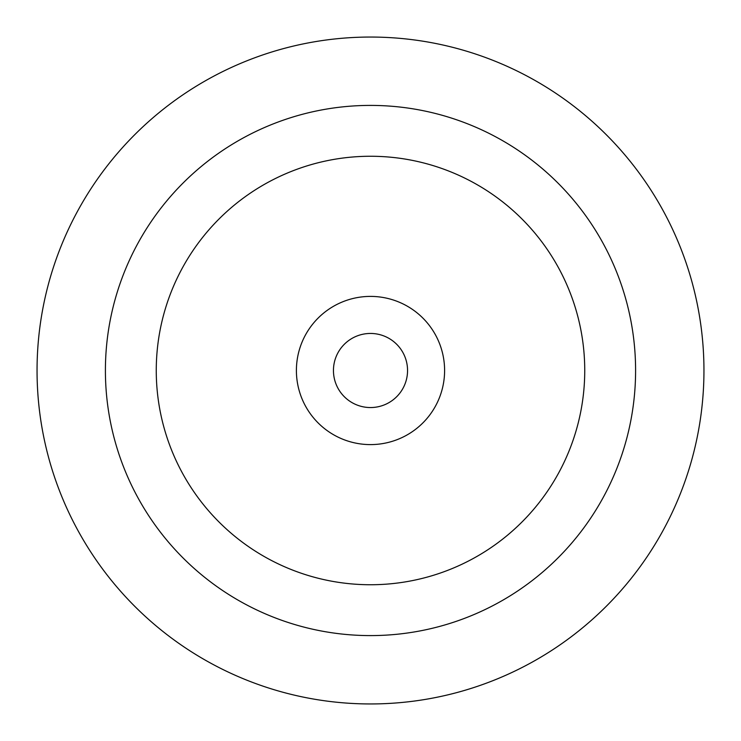 <?xml version="1.0" encoding="UTF-8"?>
<svg xmlns="http://www.w3.org/2000/svg" width="741" height="741" viewBox="0 0 741 741"><rect width="100%" height="100%" fill="white"/><g stroke="black" fill="none" stroke-linecap="round" stroke-linejoin="round"><path stroke-width="1.11" d="M370.5 703.95A333.45 333.45 0 0 0 703.95 370.5A333.45 333.45 0 0 0 370.5 37.05A333.45 333.45 0 0 0 37.05 370.5A333.45 333.45 0 0 0 370.5 703.95M370.5 333.45A37.05 37.05 0 0 0 333.45 370.5A37.05 37.05 0 0 0 370.5 407.55A37.05 37.05 0 0 0 407.55 370.5A37.05 37.05 0 0 0 370.5 333.45M370.5 296.4A74.1 74.1 0 0 0 296.4 370.5A74.1 74.1 0 0 0 370.5 444.6A74.1 74.1 0 0 0 444.6 370.5A74.1 74.1 0 0 0 370.5 296.4M370.5 635.593A265.093 265.093 0 0 0 635.593 370.5A265.093 265.093 0 0 0 370.5 105.407A265.093 265.093 0 0 0 105.407 370.5A265.093 265.093 0 0 0 370.5 635.593M370.5 584.742A214.242 214.242 0 0 0 584.742 370.5A214.242 214.242 0 0 0 370.5 156.258A214.242 214.242 0 0 0 156.258 370.5A214.242 214.242 0 0 0 370.5 584.742"/></g></svg>
